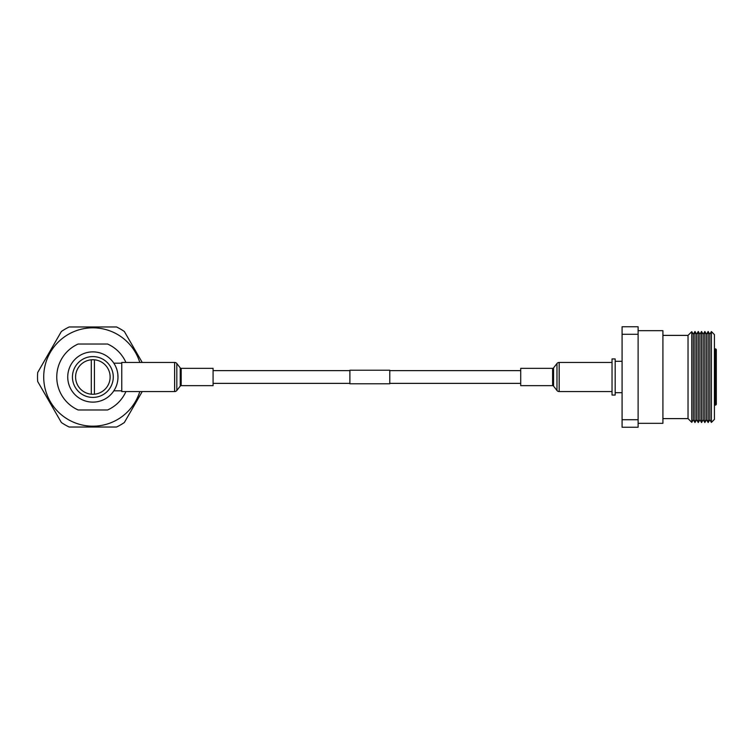 <?xml version="1.0" encoding="UTF-8"?>
<svg xmlns="http://www.w3.org/2000/svg" width="754" height="754" viewBox="0 0 754 754"><rect width="100%" height="100%" fill="white"/><g stroke="black" fill="none" stroke-linecap="round" stroke-linejoin="round"><path stroke-width="1.13" d="M349.894 370.619L213.08 370.619M349.894 383.381L213.08 383.381M389.78 370.223L389.78 383.777L349.894 383.777L349.894 370.223L389.78 370.223M520.712 370.619L389.78 370.619M520.712 383.381L389.78 383.381M176.822 363.513A2.79 2.79 0 0 0 174.617 362.438L121.752 362.438L121.752 391.562L174.617 391.562A2.79 2.79 0 0 0 176.822 390.487L180.234 386.114A1.197 1.197 0 0 1 181.177 385.652L213.08 385.652L213.08 368.348L181.177 368.348A1.197 1.197 0 0 1 180.234 367.886L176.822 363.513L176.822 390.487M612.041 362.438L559.176 362.438A2.79 2.79 0 0 0 556.97 363.513L553.559 367.886A1.197 1.197 0 0 1 552.616 368.348L520.712 368.348L520.712 385.652L552.616 385.652A1.197 1.197 0 0 1 553.559 386.114L556.97 390.487L556.97 363.513M612.041 391.562L559.176 391.562A2.79 2.79 0 0 1 556.97 390.487M121.752 363.183L113.845 363.183L114.504 364.248M114.514 364.257L115.532 366.19M116.003 367.226L116.634 368.885M117.803 374.031L117.982 377.009M116.003 386.783L115.607 387.65M115.221 388.451L113.845 390.817L121.752 390.817M94.429 394.201A17.276 17.276 0 0 1 75.588 377A17.276 17.276 0 0 1 91.291 359.799L91.291 394.201L91.291 359.799A17.276 17.276 0 0 1 110.131 377A17.276 17.276 0 0 1 94.429 394.201L94.429 359.799L94.429 394.201M92.855 397.415A20.415 20.415 0 0 0 113.27 377A20.415 20.415 0 0 0 92.855 356.585A20.415 20.415 0 0 0 72.45 377A20.415 20.415 0 0 0 92.855 397.415M92.855 351.873A25.127 25.127 0 0 1 117.982 377A25.127 25.127 0 0 1 92.855 402.127A25.127 25.127 0 0 1 67.737 377A25.127 25.127 0 0 1 92.855 351.873M139.801 391.562A49.142 49.142 0 0 1 43.713 377A49.142 49.142 0 0 1 139.801 362.438M142.223 391.562L124.353 422.504A55.344 55.344 0 0 1 116.54 427.018L69.198 427.028A55.344 55.344 0 0 1 61.376 422.513L37.7 381.524A55.344 55.344 0 0 1 37.7 372.495L61.366 331.496A55.344 55.344 0 0 1 69.18 326.982L116.521 326.972A55.344 55.344 0 0 1 124.344 331.487L142.223 362.438M115.211 365.53L113.845 363.183M125.909 362.438A36.117 36.117 0 0 0 107.586 344.031L78.133 344.031A36.117 36.117 0 0 0 78.133 409.969L107.586 409.969A36.117 36.117 0 0 0 125.909 391.562M615.179 392.702L622.088 392.702M615.179 361.298L622.088 361.298M612.041 395.058L612.041 358.942L615.179 358.942L615.179 395.058L612.041 395.058M638.11 330.676L662.917 330.676L662.917 423.324L638.11 423.324M662.917 418.611L688.034 418.611L691.776 422.344L691.776 331.656L693.312 334.324L694.962 331.468L694.962 422.532L693.312 419.676L693.312 334.324M662.917 335.389L688.034 335.389L688.034 418.611M622.088 419.714L638.11 419.714L638.11 427.245L622.088 427.245L622.088 326.755L638.11 326.755L638.11 334.286L622.088 334.286M638.11 419.714L638.11 334.286M693.312 419.676L691.776 422.344M696.611 419.676L696.611 334.324L698.261 331.468L698.261 422.532L696.611 419.676L694.962 422.532M696.611 334.324L694.962 331.468M699.91 419.676L699.91 334.324L701.559 331.468L701.559 422.532L699.91 419.676L698.261 422.532M699.91 334.324L698.261 331.468M703.199 419.676L703.199 334.324L704.849 331.468L704.849 422.532L703.199 419.676L701.559 422.532M703.199 334.324L701.559 331.468M706.498 419.676L706.498 334.324L708.147 331.468L708.147 422.532L706.498 419.676L704.849 422.532M706.498 334.324L704.849 331.468M708.147 422.532L709.797 419.676L709.797 334.324L708.147 331.468M709.797 419.676L711.39 422.428L711.39 331.572L709.797 334.324M716.3 349.837L716.3 404.163A0.943 0.943 0 0 1 715.357 405.105L715.357 348.895A0.943 0.943 0 0 1 716.3 349.837M714.415 405.105L715.357 405.105M714.415 348.895L715.357 348.895M688.034 335.389L691.776 331.656M711.39 331.572L714.415 334.606L714.415 419.394L711.39 422.428M174.617 362.438L174.617 391.562M180.234 367.886L180.234 386.114M181.177 368.348L181.177 385.652M559.176 391.562L559.176 362.438M553.559 386.114L553.559 367.886M552.616 385.652L552.616 368.348"/></g></svg>
